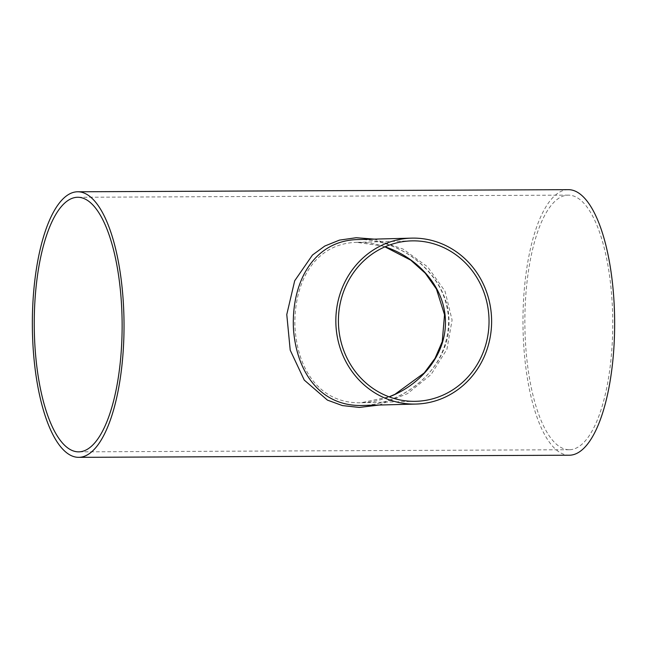 <?xml version="1.0" encoding="UTF-8"?>
<svg xmlns="http://www.w3.org/2000/svg" width="647" height="647" viewBox="0 0 647 647"><rect width="100%" height="100%" fill="white"/><g stroke="black" fill="none" stroke-linecap="round" stroke-linejoin="round"><path stroke-width="0.49" stroke-dasharray="3.23 2.43" d="M385.022 246.806C375.495 243.628 366.073 242.14 356.748 242.342C316.132 243.385 294.636 279.415 294.854 324.139C296.399 368.143 318.736 402.903 359.433 402.798L361.018 402.774C370.472 402.466 379.862 400.501 389.179 396.87M411.589 240.878L356.74 242.342L382.167 245.957L384.941 246.847M569.7 449.73A127.297 43.947 -90.2 0 0 612.758 321.761A127.297 43.947 -90.2 0 0 568.26 195.143A127.297 43.947 -90.2 0 0 524.871 322.627A127.297 43.947 -90.2 0 0 569.36 449.73A127.297 43.947 -90.2 0 0 569.7 449.73M358.09 239.56C401.342 238.371 449.18 275.347 449.026 321.891C449.778 367.205 404.998 404.44 362.352 405.483C370.205 405.248 378.099 403.841 386.024 401.261C397.897 397.339 408.645 391.386 418.277 383.396C438.059 367.067 448.193 346.113 448.678 320.54C448.015 304.85 443.066 290.705 433.813 278.105C421.148 261.315 404.707 249.75 384.496 243.393C375.519 240.635 366.663 239.366 357.937 239.56M379.093 405.038L407.529 393.602L431.096 374.508L446.956 349.218L452.091 320.03L445.039 291.231L427.635 266.863L403.049 249.055L374.192 239.131M568.236 189.66A132.781 45.84 -90.2 0 0 522.97 322.635A132.781 45.84 -90.2 0 0 569.384 455.221M415.859 401.31L361.018 402.774L389.098 396.837M568.26 195.143L77.64 197.27M569.36 449.73L78.74 451.857"/><path stroke-width="0.97" d="M389.179 396.87C420.121 385.143 445.823 355.769 445.459 321.931C445.314 286.912 417.558 257.401 385.022 246.806M489.035 320.775A80.244 75.311 -91.5 0 1 415.859 401.31A80.244 75.311 -91.5 0 1 414.282 401.334A80.244 75.311 -91.5 0 1 338.421 322.263A80.244 75.311 -91.5 0 1 411.589 240.878A80.244 75.311 -91.5 0 1 489.035 320.775M79.08 451.849A127.297 43.947 -90.2 0 0 122.129 323.88A127.297 43.947 -90.2 0 0 77.64 197.27A127.297 43.947 -90.2 0 0 34.242 324.754A127.297 43.947 -90.2 0 0 78.74 451.857A127.297 43.947 -90.2 0 0 79.08 451.849M362.409 405.483L360.719 405.507C320.233 405.693 296.544 372.219 293.463 328.886C291.166 281.17 314.499 240.433 357.928 239.56L357.937 239.56M374.192 239.131L356.206 237.724L339.449 240.118L324.818 246.022L312.469 255.023L294.692 280.782L286.775 314.539L290.212 350.173L304.26 380.088L327.422 400.113L342.376 405.58L359.344 407.432L379.093 405.038M491.615 320.758A82.986 77.883 -91.5 0 1 415.932 404.06A82.986 77.883 -91.5 0 1 414.306 404.084A82.986 77.883 -91.5 0 1 335.85 322.303A82.986 77.883 -91.5 0 1 411.516 238.136A82.986 77.883 -91.5 0 1 491.615 320.758M79.12 457.34A132.781 45.84 -90.2 0 0 124.03 323.848A132.781 45.84 -90.2 0 0 77.616 191.779A132.781 45.84 -90.2 0 0 32.35 324.762A132.781 45.84 -90.2 0 0 78.764 457.34A132.781 45.84 -90.2 0 0 79.12 457.34M78.764 457.34L569.384 455.221A132.781 45.84 -90.2 0 0 569.74 455.213A132.781 45.84 -90.2 0 0 614.65 321.729A132.781 45.84 -90.2 0 0 568.236 189.66L77.616 191.779M389.098 396.837L394.872 394.355L424.246 372.939L435.059 358.317L442.249 341.576L444.538 314.741L436.45 289.112L425.249 273.188L410.74 260.151L384.941 246.847M411.516 238.136L357.928 239.56M415.932 404.06L362.352 405.483"/></g></svg>
